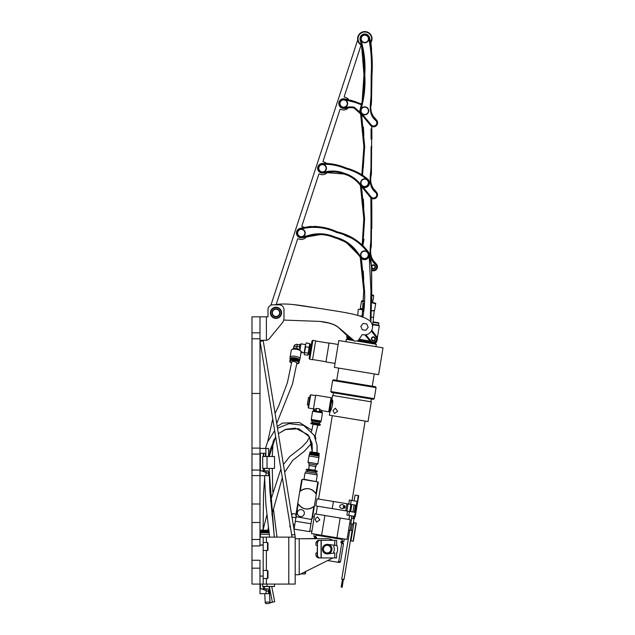 <?xml version="1.0" encoding="UTF-8"?>
<svg xmlns="http://www.w3.org/2000/svg" width="635" height="635" viewBox="0 0 635 635"><rect width="100%" height="100%" fill="white"/><g stroke="black" fill="none" stroke-linecap="round" stroke-linejoin="round"><path stroke-width="0.95" d="M274.51 468.376L262.763 468.455L274.51 468.376L274.51 456.533L263.747 456.454L263.747 453.255M266.168 468.463L265.113 468.463M268.446 468.463L266.771 468.463M274.51 584.081L274.51 586.407L262.763 586.486L274.431 586.486M263.517 586.486L264.946 586.486M271.732 586.454L274.693 601.686L270.042 602.758M275.066 413.361L278.686 406.011L287.385 382.746L291.719 362.117C291.775 361.482 292.695 361.275 294.465 361.49L296.926 362.847L292.521 383.969L276.717 423.434M271.439 602.456A2.643 0.516 167.3 0 1 269.835 603.052M263.12 529.757L263.533 493.72L264.604 478.29M269.962 602.528A2.397 0.786 177.1 0 0 267.327 602.059A2.397 0.786 177.1 0 0 265.247 602.94A2.397 0.786 177.1 0 0 267.684 603.607A2.397 0.786 177.1 0 0 270.042 602.702A2.397 0.786 177.1 0 0 269.962 602.528L269.153 586.486M267.033 470.86L264.43 470.86L264.446 468.455M264.549 586.486L264.549 588.883M265.882 475.663L268.549 475.663L268.549 472.511C268.399 473.424 267.605 473.424 266.152 472.503L265.882 475.663L259.985 475.663M266.152 472.503L266.152 470.86L267.867 470.86L268.549 472.511M259.985 470.86L266.152 470.86M317.278 452.747L310.118 451.922L319.127 453.398M310.872 423.577L310.983 422.886L320.302 424.418L320.191 425.109L310.872 423.577L317.778 425.236M279.63 314.484A4 4 0 0 1 272.733 315.151A4 4 0 0 1 275.606 308.848A4 4 0 0 1 279.63 314.484A4 4 0 0 1 272.733 315.151A4 4 0 0 1 275.606 308.848A4 4 0 0 1 279.63 314.484M270.788 312.825A5.199 5.199 0 0 1 278.59 308.324A5.199 5.199 0 0 1 278.59 317.333A5.199 5.199 0 0 1 270.788 312.825M270.391 312.825A5.604 5.604 0 0 0 275.987 318.429A5.604 5.604 0 0 0 281.591 312.825A5.604 5.604 0 0 0 275.987 307.229A5.604 5.604 0 0 0 270.391 312.825M251.984 584.081L259.985 584.081L259.985 560.26L251.984 560.26L251.984 584.081L259.985 584.081L259.985 593.685L268.549 593.685L268.549 590.534C268.399 591.447 267.605 591.447 266.152 590.526L265.882 593.685M266.152 590.526L266.152 588.883L267.867 588.883L268.549 590.534M265.882 590.518L261.691 588.883L259.985 588.883M266.152 588.883L261.691 588.883M265.882 472.488L261.691 470.86M259.985 448.453L265.882 448.453L265.882 456.454M259.985 453.255L265.486 453.255L265.486 456.454M265.882 448.453L268.549 448.453L268.549 456.454M266.144 468.455L264.946 468.455M251.984 448.104L251.984 338.788L259.985 338.788L259.985 448.104L251.984 448.104L251.984 475.599L259.985 475.599L259.985 448.104M259.985 475.599L259.985 522.494L251.984 522.494L251.984 545.957L259.985 545.957L259.985 545.132L263.184 545.132L263.184 537.131L259.985 537.131M259.985 545.132L259.985 522.494M363.323 309.61L360.235 308.769M371.721 302.26L375.761 303.268M361.561 300.879L363.696 300.911M371.626 310.65L374.547 310.515L375.658 303.895L371.721 302.601M363.696 301.347L361.45 301.514L360.339 308.134L363.355 309.277M373.023 322.318L378.857 323.278L378.46 322.723L373.07 321.842L374.213 310.967L371.626 310.698M363.299 309.824L358.299 309.301L357.664 315.365M363.315 309.713L361.767 309.348M370.888 322.024L371.745 290.846L371.737 294.862L373.221 295.108L373.729 295.807L371.737 295.481M315.968 466.558L308.896 465.399L309.158 463.82L308.007 462.209L317.825 463.828M316.23 464.987L309.158 463.82M318.857 457.557L309.039 455.946L308.007 462.209M319.024 455.573L319.072 456.065L309.356 454.462L309.039 455.946M318.96 455.486L309.515 454.009L309.435 454.477M319.048 455.414L309.515 454.009M319.103 455.057L309.61 453.946M319.016 454.93L309.539 453.85M319.064 454.938L309.602 453.493M319.127 454.192L309.856 452.668L310.118 451.922L319.278 453.588L319.175 454.2L319.167 453.406L317.302 452.755M358.315 497.967L358.696 495.689L355.06 495.086L354.116 500.856M356.719 507.603L357.315 504.055M352.076 530.519L344.019 579.469L342.876 579.287L341.733 579.096L349.782 530.146M358.267 498.284L357.457 501.404M358.251 495.61L357.878 497.896L358.426 498.308M357.307 501.38L358.045 497.919M347.091 515.104L355.282 516.453L356.727 507.651M358.418 497.332L358.465 497.991M354.846 516.382L354.457 518.747L351.298 518.231L351.687 515.858M353.703 516.676L353.187 516.596L353.338 518.081L353.695 516.676L353.465 518.096M352.631 530.614L348.599 529.947L349.639 523.629L353.671 524.296M353.076 541.226L356.298 523.105L353.933 522.716L350.949 540.877L353.076 541.226L356.068 523.065M353.314 541.266L356.298 523.105M348.599 529.947L349.639 523.629M351.472 504.476L356.957 505.373L355.791 512.485L315.817 505.904L316.992 498.8L350.885 504.373L351.472 504.476L350.298 511.58M350.774 508.706A1.199 0.754 -80.7 0 0 350.996 507.341M343.36 506.786A0.952 0.603 -80.7 0 0 344.233 507.651A0.952 0.603 -80.7 0 0 343.567 506.254A0.952 0.603 -80.7 0 0 343.36 506.786M343.408 507.428A1.199 0.754 -80.7 0 0 343.424 507.508A1.199 0.754 -80.7 0 0 343.948 508.103A1.199 0.754 -80.7 0 0 344.892 507.04A1.199 0.754 -80.7 0 0 344.337 505.73A1.199 0.754 -80.7 0 0 343.654 506.119A1.199 0.754 -80.7 0 0 343.606 506.19M339.685 506.182C340.05 505.039 341.074 504.547 342.781 504.706C346.131 506.579 345.916 507.873 342.138 508.572C340.479 508.183 339.661 507.381 339.685 506.182M355.203 516.438L357.672 501.436L357.029 501.332L356.378 505.277M356.037 506.365L356.306 508.913L355.235 511.246M355.306 510.881L355.989 506.738M349.56 500.102L357.029 501.332M290.179 359.331A4.913 1.699 9.3 0 1 289.957 358.719L290.116 357.227A5.001 1.73 9.3 0 1 290.124 357.195L291.274 350.195A5.001 1.73 9.3 0 1 291.727 349.623L293.719 348.385A3.104 1.072 9.3 0 1 296.672 348.186L297.307 344.353L299.72 344.749L300.99 343.837L305.538 344.591L304.173 352.877L302.062 352.528M300.895 353.306L302.212 351.941L301.085 351.758L298.966 349.377L296.672 348.186M300.99 343.837L300.045 349.552L298.966 349.377M291.727 349.623A5.001 1.73 9.3 0 1 296.489 349.298A5.001 1.73 9.3 0 1 300.903 351.131M301.085 351.758L299.99 358.815A5.001 1.73 9.3 0 1 299.99 358.846L299.656 360.315A4.913 1.699 9.3 0 1 299.26 360.823M290.124 357.195A5.001 1.73 9.3 0 1 295.338 356.298A5.001 1.73 9.3 0 1 299.99 358.815M299.72 344.749L299.395 346.75L300.045 349.552M304.34 354.647L304.3 353.592L304.34 354.647L307.84 355.219L309.761 343.543L306.26 342.971L305.88 343.956M309.642 344.249L307.959 354.513M308.483 354.274L309.459 354.759L311.142 344.495L310.118 344.329L308.483 354.274M305.641 346.758L304.3 353.592L305.641 346.758L309.142 347.337M304.681 352.6L308.181 353.179M304.951 349.647L304.173 352.877M304.3 353.592L304.284 354.259M289.949 361.831A4.723 1.627 9.3 0 1 289.743 361.22L289.854 360.577A4.723 1.627 9.3 0 1 294.775 359.727A4.723 1.627 9.3 0 1 299.164 362.109L299.061 362.752A4.723 1.627 9.3 0 1 298.672 363.268M292.505 359.561A3 1.04 9.3 0 1 294.799 359.577A3 1.04 9.3 0 1 296.974 360.299M290.322 360.005A4.358 1.508 9.3 0 1 294.878 359.108A4.358 1.508 9.3 0 1 298.902 361.418M290.219 360.069A4.604 1.587 9.3 0 1 290.131 359.632A4.604 1.587 9.3 0 1 294.926 358.807A4.604 1.587 9.3 0 1 299.204 361.124A4.604 1.587 9.3 0 1 298.982 361.513M290.179 359.466A4.604 1.587 9.3 0 1 290.179 359.299A4.604 1.587 9.3 0 1 290.6 358.775A4.604 1.587 9.3 0 1 294.981 358.473A4.604 1.587 9.3 0 1 299.037 360.156A4.604 1.587 9.3 0 1 299.26 360.791A4.604 1.587 9.3 0 1 299.212 360.95M290.639 358.743A4.524 1.564 9.3 0 1 290.679 358.719A4.524 1.564 9.3 0 1 294.989 358.426A4.524 1.564 9.3 0 1 298.974 360.085A4.524 1.564 9.3 0 1 299.006 360.124M290.203 359.219A4.604 1.587 9.3 0 1 290.203 359.148A4.604 1.587 9.3 0 1 295.005 358.323A4.604 1.587 9.3 0 1 299.283 360.64A4.604 1.587 9.3 0 1 299.268 360.712M290.258 358.981A4.604 1.587 9.3 0 1 290.258 358.815A4.604 1.587 9.3 0 1 290.671 358.291A4.604 1.587 9.3 0 1 295.061 357.989A4.604 1.587 9.3 0 1 299.117 359.68A4.604 1.587 9.3 0 1 299.339 360.307A4.604 1.587 9.3 0 1 299.291 360.474M290.719 358.267A4.524 1.564 9.3 0 1 290.759 358.235A4.524 1.564 9.3 0 1 295.069 357.949A4.524 1.564 9.3 0 1 299.053 359.601A4.524 1.564 9.3 0 1 299.085 359.64M289.957 358.719A4.913 1.699 9.3 0 1 295.092 357.815A4.913 1.699 9.3 0 1 299.656 360.315M300.911 352.814L302.212 351.941M332.478 404.828L332.557 399.986C333.637 404.336 330.129 412.393 329.867 412.107L329.359 415.203L368.046 421.569L371.292 401.828L332.605 395.462L329.708 412.075L331.51 408.607M337.685 411.305L335.336 408.202L332.978 410.528L334.462 413.488L337.685 411.305M334.383 367.379L338.804 340.535L383.016 347.805L378.603 374.65L334.383 367.379M342.773 542.425L343.495 543.743L341.701 543.449L340.852 542.107L342.773 542.425L342.876 541.822L340.955 541.504L342.098 541.044L342.36 539.464L315.936 535.122L315.674 536.694L316.611 537.504L316.222 538.52L300.792 538.734M304.951 571.865L304.951 573.937L305.594 573.302L305.594 571.548L327.612 560.554L337.598 562.197L338.733 561.491L337.598 562.197L339.511 562.515L340.527 561.784L338.733 561.491L341.701 543.449M340.955 541.504L340.852 542.107M315.111 519.168L316.595 522.129L319.81 519.946L317.468 516.842L315.111 519.168M336.931 537.758L347.043 539.425L350.29 519.684L340.177 518.025L336.931 537.758L311.515 533.583L314.762 513.842L324.866 515.501L321.62 535.241M340.177 518.025L324.866 515.501M370.84 401.757L333.058 395.541M352.401 395.883L331.478 392.438L330.819 391.525L374.245 398.661L373.324 399.328L352.401 395.883M332.637 380.468L333.558 379.809L375.404 386.691L376.063 387.612L332.637 380.468L330.819 391.525M338.153 344.48L329.073 342.987L325.953 361.934L335.034 363.426M312.888 340.32L315.651 340.781L312.531 359.727L309.769 359.275L309.11 358.354L311.968 340.987L312.888 340.32L309.769 359.275M375.912 346.631L376.301 344.265L357.64 341.193M353.727 340.55L346.297 339.328L345.908 341.701M370.007 341.074L359.077 339.273M349.782 337.741L346.647 337.225L347.416 338.177L346.734 339.4M375.333 342.344L376.642 342.162L375.817 342.027M378.857 323.278L378.547 325.176L379.333 325.818L372.769 324.739M378.547 325.176L372.824 324.231M315.674 536.694L313.888 536.4L314.277 534.035M344.281 538.972L343.892 541.337L342.098 541.044M269.343 534.305L260.382 534.273L260.382 537.131M260.533 532.328L260.382 534.273L260.501 532.678L269.2 532.702M269.137 532.019L260.501 532.297L269.169 532.328M268.351 531.844L269.121 531.852M269.129 531.9L262.43 531.844M269.169 532.384L260.501 532.297M269.176 532.44L260.501 532.678M269.049 531.106L260.667 531.074L260.802 530.233L268.962 530.257M268.351 531.376L268.351 531.876L262.43 531.876L262.43 531.376L268.605 531.082M268.351 531.757L269.113 531.765M269.121 531.812L268.351 531.82M262.43 531.82L260.612 531.789L262.43 531.757M267.986 549.997L267.986 542.957L267.986 549.997A0.476 0.476 180 0 1 267.51 550.474L267.986 549.997M259.985 584.081L263.184 584.081L263.184 576.08L259.985 576.08M263.184 545.132L263.184 576.08M267.986 578.001L267.986 570.96L267.986 578.001L267.51 578.485L263.184 578.485M259.985 338.788L259.985 316.825L251.984 316.825L251.984 338.788M251.984 560.26L251.984 545.957M251.984 522.494L251.984 475.599M251.984 332.835L259.985 332.835M251.984 454.057L259.985 454.057L251.984 454.057M259.985 470.059L251.984 470.059L259.985 470.059M267.986 309.626L267.986 316.825L267.986 309.626A4.802 4.802 0 0 1 272.788 304.824L279.186 304.824A4.802 4.802 0 0 1 283.988 309.626L283.988 317.968A8.001 8.001 0 0 1 282.17 323.04L269.43 338.558L282.17 323.04M295.077 535.884L295.108 536.099A6.398 6.398 0 0 1 295.196 537.131L295.196 537.289M263.184 537.131L295.196 537.131L295.196 584.081L295.196 537.932M332.74 540.329A10.398 10.398 0 0 0 327.2 538.734L295.196 538.734L295.196 574.739L299.196 574.739L331.843 558.443A10.398 10.398 0 0 0 332.74 557.935M259.985 316.825L267.986 316.825M269.43 338.558A4.802 4.802 0 0 1 266.39 340.265L259.985 340.312A6.398 6.398 0 0 0 260.072 341.344L263.231 340.828L295.108 536.099M291.949 536.615A3.199 3.199 0 0 1 291.989 537.131A3.199 3.199 0 0 0 291.949 536.615L260.072 341.344M263.231 340.828A3.199 3.199 0 0 1 263.184 340.312L266.39 340.265L266.39 316.825M263.184 584.081L266.39 584.081L266.39 578.485M295.196 584.081L266.39 584.081M294.854 534.519L291.695 535.035M317.183 543.536A3.199 2.413 -90 0 1 319.588 540.329L319.857 540.329A3.199 2.413 90 0 0 317.444 543.536L317.444 554.736A3.199 2.413 90 0 0 319.857 557.935L319.588 557.935A3.199 2.413 -90 0 1 317.183 554.736L317.444 543.536M319.857 540.329L336.637 540.329L336.637 545.536L334.835 545.298M317.183 545.536L316.714 545.536A0.802 0.802 0 0 1 315.92 544.735L315.92 543.536A3.199 3.199 0 0 1 319.119 540.329L321.056 540.329L321.056 557.935L319.119 557.935A3.199 3.199 0 0 1 315.92 554.736L315.92 553.537A0.802 0.802 0 0 1 316.714 552.736L317.183 552.736M334.605 553.006A0.802 0.802 0 0 1 333.764 551.902A7.12 7.12 0 0 0 333.764 546.37A0.802 0.802 0 0 1 334.605 545.267M327.827 544.378L336.637 545.536M334.835 552.974L327.827 553.895M336.637 552.736L336.637 557.935L321.056 557.935M322.397 549.132A4.802 4.802 0 0 1 329.597 544.981A4.802 4.802 0 0 1 329.597 553.291A4.802 4.802 0 0 1 322.397 549.132M323.398 549.132A3.802 3.802 0 0 0 329.097 552.426A3.802 3.802 0 0 0 329.097 545.846A3.802 3.802 0 0 0 323.398 549.132M300.792 573.945L304.951 573.937M336.637 553.498A10.398 10.398 0 0 0 336.637 544.767M371.348 317.103L373.547 317.333L372.626 326.088A8.001 8.001 0 0 1 372.507 326.882M371.745 290.497L371.475 267.144L371.745 290.846L370.943 290.846L370.34 319.476M375.388 267.343A2 2 0 0 0 372.92 264.914A2 2 0 0 0 372.046 268.272A2 2 0 0 0 375.388 267.343M374.999 267.248A1.603 1.603 0 0 1 372.332 267.986A1.603 1.603 0 0 1 373.023 265.303A1.603 1.603 0 0 1 374.999 267.248M370.189 256.826L369.149 253.357L371.451 266.748L369.149 253.357L370.197 256.842M370.784 259.675L371.411 266.049M371.435 338.36A2 2 0 0 0 373.904 340.789A2 2 0 0 0 374.777 337.431A2 2 0 0 0 371.435 338.36M371.824 338.463A1.603 1.603 0 0 1 374.491 337.717A1.603 1.603 0 0 1 373.801 340.4A1.603 1.603 0 0 1 371.824 338.463M371.745 282.869L371.602 270.391A4 4 0 0 0 376.539 264.303C371.229 259.397 369.491 253.389 371.332 246.261L371.681 198.382L371.808 228.568L371.824 218.837L371.023 218.837L370.888 239.355C370.522 248.222 367.601 258.501 375.92 264.811A3.199 3.199 0 0 1 371.57 269.438M361.212 186.182L370.443 197.374A4 4 0 0 0 376.071 197.914A4 4 0 0 0 376.618 192.286L374.452 189.643L376.618 192.286C371.3 187.388 369.57 181.372 371.411 174.244L371.753 126.365A4 4 0 0 0 376.69 120.269C371.38 115.372 369.649 109.363 371.491 102.235L371.975 74.803L370.856 42.72A7.199 7.199 0 0 0 365.054 31.591A7.199 7.199 0 0 0 361.537 45.204L363.974 74.795L362.133 101.751L360.101 109.553A4.802 4.802 0 0 0 361.037 113.855L370.522 125.365A4 4 0 0 0 376.15 125.905A4 4 0 0 0 376.69 120.269A4 4 0 0 1 376.15 125.905A4 4 0 0 1 370.522 125.365L361.037 113.855A4.802 4.802 0 0 1 360.101 109.553L360.87 109.768C364.22 98.361 365.522 86.701 364.776 74.795C365.546 62.889 364.268 51.237 360.95 39.822L360.18 40.029C363.474 51.332 364.744 62.921 363.974 74.795C364.72 86.67 363.426 98.258 360.101 109.553M371.102 92.71L371.15 87.987M371.824 218.257L371.824 210.907M371.824 218.837L371.737 200.962M360.839 326.374L363.085 323.437L366.744 323.913L368.165 327.319L365.927 330.256L362.26 329.787L360.839 326.374M344.337 99.6A4 4 0 0 0 344.186 99.576L355.743 102.632L361.386 104.767M361.585 103.989L350.488 100.155L356.005 101.878L344.305 98.782A4.802 4.802 0 0 0 338.876 102.862A4.802 4.802 0 0 0 342.948 108.291A54.412 54.412 0 0 1 344.043 108.458A54.412 54.412 0 0 0 342.948 108.291L343.067 107.498A55.213 55.213 0 0 1 344.154 107.664L344.043 108.458C347.829 107.64 351.123 107.466 353.925 107.926L352.377 107.474L353.925 107.926L360.601 113.919L363.903 146.812L362.045 173.799L361.831 174.689L346.154 167.989C338.534 164.711 330.541 163.211 322.175 163.489A4.802 4.802 0 0 0 317.651 168.553A4.802 4.802 0 0 0 322.707 173.077A54.412 54.412 0 0 1 323.929 173.022C330.946 171.172 337.661 171.506 344.075 174.038C350.687 175.99 356.187 179.856 360.569 185.642A54.412 54.412 0 0 1 361.498 186.436A4.802 4.802 0 0 0 368.276 185.976A4.802 4.802 0 0 0 367.816 179.205C361.402 173.831 354.179 170.093 346.154 167.989L345.892 168.743C353.814 170.831 360.902 174.474 367.149 179.689L367.816 179.205L363.442 175.768M327.065 163.449L331.605 163.854L327.065 163.449M334.915 164.449L336.391 164.806L334.915 164.449M341.606 166.434L346.154 167.989L341.606 166.434M347.44 102.314A4 4 0 0 1 342.789 107.45A4 4 0 0 1 340.662 100.854A4 4 0 0 1 347.44 102.314M300.879 237.014A4 4 0 0 1 297.998 230.711A4 4 0 0 1 304.895 231.37A4 4 0 0 1 300.879 237.014A4 4 0 0 1 300.172 229.179L300.68 229.076A4 4 0 0 1 305.173 232.204A4 4 0 0 1 302.339 236.887L302.538 237.657A4.802 4.802 0 0 1 296.632 234.315A4.802 4.802 0 0 1 299.982 228.402A4.802 4.802 0 0 0 296.632 234.315A4.802 4.802 0 0 0 302.538 237.657L307.316 236.569C316.714 233.521 325.938 233.966 335.002 237.879C344.559 240.371 352.1 245.705 357.632 253.889L354.028 249.444M361.394 185.126A4 4 0 0 1 364.292 178.832A4 4 0 0 1 368.292 184.491A4 4 0 0 1 361.394 185.126M362.442 107.529A4 4 0 0 1 368.721 110.458A4 4 0 0 1 363.045 114.435A4 4 0 0 1 362.442 107.529M365.133 34.806A4 4 0 0 1 368.109 41.061A4 4 0 0 1 361.204 40.505A4 4 0 0 1 365.133 34.806A4 4 0 0 1 368.625 37.56C371.142 49.792 371.991 62.206 371.181 74.803L371.046 95.329C370.673 104.196 367.752 114.467 376.079 120.777A3.199 3.199 0 0 1 375.642 125.285A3.199 3.199 0 0 1 371.134 124.857L361.648 113.347A4 4 0 0 1 360.87 109.768M361.498 186.436L362.029 185.833A55.213 55.213 0 0 0 361.093 185.031C356.735 179.268 351.147 175.355 344.337 173.284C337.685 170.72 330.875 170.37 323.898 172.228A55.213 55.213 0 0 0 322.659 172.283A4 4 0 0 1 318.445 168.458A4 4 0 0 1 324.294 164.735A4 4 0 0 1 324.588 171.656A4 4 0 0 1 318.445 168.458A4 4 0 0 1 322.215 164.29L322.175 163.489L322.215 164.29M364.553 258.834A4 4 0 0 1 361.132 252.809A4 4 0 0 1 368.062 252.857A4 4 0 0 1 364.553 258.834M283.71 320.064L319.992 321.421L328.93 323.064L334.089 324.739L337.463 326.596L346.932 335.455L340.709 329.303M340.225 328.835L339.709 328.366L340.225 328.835M336.209 325.811L336.844 326.192M335.534 325.438L334.105 324.747M333.327 324.421L332.534 324.128M369.149 253.357A4.802 4.802 0 0 0 368.435 251.976A4.802 4.802 0 0 1 367.443 258.691A4.802 4.802 0 0 1 360.728 257.691L357.632 253.889L360.204 257.056L363.744 290.838L363.172 300.823M376.873 340.805A4 4 0 0 0 377.309 338.137A4 4 0 0 1 376.873 340.805L376.642 342.162M360.204 257.056L363.744 290.838L362.109 316.873M363.704 279.281L363.268 271.137M373.38 261.691L371.308 258.834L373.38 261.691M364.006 239.339L362.871 245.499L364.625 218.829L363.823 218.829L363.807 224.79L363.823 218.829L360.402 185.491L363.823 218.829L362.204 244.792L363.823 218.829L363.339 199.065L363.784 207.264M363.196 239.347L363.736 231.465L363.196 239.347M370.721 254.429L371.261 257.008L370.721 254.429M374.332 261.596L376.539 264.303A4 4 0 0 1 371.602 270.391A4 4 0 0 0 376.539 264.303A4 4 0 0 1 371.602 270.391L371.745 282.797M363.268 167.418L363.815 159.425L363.268 167.418M360.601 113.919L363.903 146.812L363.887 152.797L363.903 146.812L361.831 174.696M363.863 135.255L363.41 127L363.863 135.255M370.8 182.491L371.332 184.975L370.8 182.491M368.657 37.655L369.38 37.314A4.802 4.802 0 0 0 363.458 34.187A4.802 4.802 0 0 0 360.18 40.029M363.331 95.464L363.895 87.384L363.331 95.464M363.974 74.795L363.966 80.804L363.974 74.795L364.776 74.795M363.942 63.238L363.482 54.959L363.942 63.238M371.007 43.585L371.642 49.879L371.007 43.585M371.896 56.864L371.983 67.056L371.896 56.864M371.38 103.481L371.173 105.473M371.61 113.411L370.856 109.784L371.618 113.419M376.69 120.269L374.372 117.427L376.69 120.269L376.079 120.777M371.181 74.803L371.975 74.803C372.808 62.262 371.943 49.768 369.38 37.314L370.507 41.124M369.729 41.307L370.102 43.069M371.372 103.513L371.173 105.45M361.402 44.672A6.802 6.802 0 0 1 366.149 32.123A6.802 6.802 0 0 1 370.737 42.14A6.802 6.802 0 0 0 371.292 36.703M371.904 146.82L371.102 146.82L370.967 167.338C370.594 176.212 367.681 186.484 375.999 192.794A3.199 3.199 0 0 1 375.563 197.302A3.199 3.199 0 0 1 371.062 196.866L363.26 187.412M361.577 185.364A4 4 0 0 1 360.799 181.777M370.427 247.42L370.816 241.538M371.332 331.018L375.841 336.82A3.199 3.199 0 0 1 375.412 341.328A3.199 3.199 0 0 1 370.903 340.9L365.823 334.74M364.871 334.843L370.284 341.408A4 4 0 0 0 375.92 341.947A4 4 0 0 0 376.46 336.312L371.769 330.192M363.133 311.261L363.657 303.506M371.745 290.846L371.729 301.506M374.19 333.534L376.46 336.312A4 4 0 0 1 375.92 341.947A4 4 0 0 1 370.284 341.408L370.903 340.9M294.029 304.673L322.001 308.777C336.725 311.364 358.846 313.658 368.133 319.715A8.001 8.001 0 0 1 362.275 334.534L358.156 340.654L354.814 341.297L340.677 329.271M361.942 316.809L362.863 317.183C364.419 308.483 364.982 299.704 364.546 290.838L361.434 258.564M307.697 226.838L311.015 226.393L307.689 226.838M314.889 226.282L322.262 227.235L314.889 226.282M332.335 230.203L323.882 227.624L332.351 230.211M276.122 304.705L297.624 238.998A0.397 0.397 0 0 1 298.125 238.744L299.268 239.117A6.398 6.398 0 0 0 306.451 236.768L321.048 234.474L302.538 237.657M345.289 234.712L350.972 237.038L345.289 234.712M363.212 245.872L368.435 251.976L367.808 252.468L368.435 251.976C360.418 241.522 349.964 234.807 337.09 231.831L321.826 227.147L305.745 227.203M299.982 228.402L300.172 229.179L299.982 228.402C312.73 225.108 325.104 226.251 337.09 231.831L336.828 232.585C349.433 235.482 359.648 241.975 367.474 252.063M335.002 237.879L335.264 237.125C344.956 239.673 352.623 245.094 358.251 253.389C352.623 245.094 344.956 239.681 335.264 237.125C326.049 233.164 316.674 232.72 307.134 235.791L307.316 236.569C316.714 233.521 325.938 233.966 335.002 237.879C344.559 240.371 352.1 245.705 357.632 253.889L346.718 242.856M343.916 241.316L338.423 239.07M335.264 237.125C344.956 239.673 352.623 245.094 358.251 253.389L357.632 253.889L360.728 257.691A4.802 4.802 0 0 0 367.443 258.691A4.802 4.802 0 0 0 368.435 251.976M358.251 253.389L361.355 257.199L360.728 257.691M323.929 173.022L323.898 172.228L323.929 173.022L334.018 171.752L327.128 172.649A6.398 6.398 0 0 1 320.453 174.371L319.31 173.998A0.397 0.397 0 0 0 318.81 174.252L301.847 226.068A0.397 0.397 0 0 0 302.109 226.576L303.244 226.949A6.398 6.398 0 0 1 304.427 227.473M348.266 107.95A6.398 6.398 0 0 1 341.638 109.625L340.495 109.252A0.397 0.397 0 0 0 339.995 109.506L323.04 161.322A0.397 0.397 0 0 0 323.294 161.83L324.437 162.203A6.398 6.398 0 0 1 326.62 163.433M360.259 112.522L354.187 107.172C350.869 106.672 347.528 106.839 344.154 107.664L349.067 106.918L344.154 107.664L344.043 108.458L345.98 108.482M361.109 44.966L344.226 96.576A0.397 0.397 0 0 0 344.48 97.084L345.623 97.457A6.398 6.398 0 0 1 348.734 99.671M270.907 305.213L357.703 39.934M361.093 185.031L360.569 185.642L361.093 185.031M353.901 178.848L351.417 177.054L353.893 178.84M327.128 172.649L344.075 174.038L348.131 175.498L344.075 174.038C350.687 175.99 356.187 179.856 360.569 185.642M340.09 172.72L337.288 172.029L340.082 172.72M349.567 169.164L353.719 170.656L349.56 169.164M356.473 171.783L360.228 173.72L356.465 171.783M367.3 179.808L367.816 179.205M360.482 113.832L359.735 113.141L360.482 113.832M358.704 111.871L357.791 110.68L358.704 111.871M356.306 109.093L355.87 108.775L356.306 109.093M351.576 107.386L350.329 107.474L351.576 107.386M361.386 114.427L361.783 113.736L361.386 114.427A54.412 54.412 0 0 1 361.601 114.546A54.412 54.412 0 0 0 361.386 114.427C358.902 111.45 356.418 109.284 353.925 107.926L354.187 107.172M346.519 99.163L347.297 99.322M344.305 98.782L344.186 99.576M322.001 308.777C307.197 306.689 285.448 302.03 274.741 304.927M354.814 341.297C339.669 331.907 341.828 323.659 319.992 321.421M319.23 411.694L319.691 408.916L316.532 408.392L316.071 411.17L319.23 411.694M316.103 411.012L313.492 410.639L313.817 410.123L316.19 410.456L316.071 411.17M312.19 423.077L312.555 422.481L319.421 423.608L319.73 422.211L312.229 420.981L312.015 422.307L319.516 423.545M312.547 422.505L319.421 423.608M312.61 411.274L322.477 412.893L321.135 421.076L311.269 419.449L312.61 411.274L313.492 410.639M312.222 421.021L311.364 420.838L311.491 420.045L320.731 421.569L321.135 421.076M311.364 420.838L319.722 422.251M332.041 397.923L331.248 397.796L328.954 411.774L329.74 411.901M319.349 410.98L321.707 411.417L321.834 410.639L328.708 411.774L331.018 397.716L315.698 395.2L313.388 409.25L316.484 408.678M308.531 408.051L310.713 394.779L310.039 395.605L308.158 407.051L308.531 408.051L313.452 408.861M307.3 404.844L308.523 397.423L307.3 404.844L308.483 405.043M321.834 410.639L319.643 409.194M300.268 491.18C306.292 487.132 311.515 487.997 315.928 493.752L316.286 494.443L318.246 482.544L317.873 481.925A0.579 0.571 103.4 0 0 317.778 481.901L302.308 479.354A0.579 0.571 -84.8 0 0 302.212 479.354L301.665 479.822L302.212 479.354L300.268 491.18L299.704 491.72L301.665 479.822L297.831 503.134A10.223 10.223 0 0 0 314.396 505.952L313.833 506.484C307.784 510.492 302.57 509.611 298.188 503.833L297.831 503.134L295.775 515.628L296.077 516.676L310.88 519.406L312.356 518.35L314.396 505.952L313.833 506.484L311.801 519.208M314.396 505.952L318.246 482.544M303.53 479.56L316.555 481.703L303.99 479.227L303.53 479.56M317.27 474.924L316.23 481.243L317.27 474.924L305.03 472.908L303.99 479.227M316.921 473.329L316.674 474.829L316.921 473.329L305.864 471.511L305.618 473.011M317.071 471.94L306.173 470.146L306.292 469.4L317.19 471.194L317.071 471.94L317.032 470.932L308.451 469.416M316.286 494.443A10.223 10.223 0 0 0 299.704 491.72M310.88 519.406A1.278 1.278 0 0 0 311.721 519.263L309.682 531.654L294.045 529.09L296.085 516.692A1.278 1.278 0 0 0 296.831 517.096M312.356 518.35L311.729 519.255M291.648 515.318L292.457 513.691L296.037 514.009L296.085 516.692L298.188 503.833M290.052 525.002L289.83 526.367L290.211 527.367L290.076 525.129M292.457 513.691L291.679 515.112M314.254 516.898L312.634 516.636M294.219 528.026L293.783 527.955M295.91 517.771L292.013 517.128M294.783 524.613L293.187 524.351M297.378 512.524A3.524 3.524 0 0 0 302.093 516.39A3.524 3.524 0 0 0 303.085 510.373A3.524 3.524 0 0 0 297.378 512.524M274.431 456.454L267.025 456.533L267.025 468.376L262.684 468.376L262.684 456.533L267.002 456.454M267.025 584.081L267.025 586.407L262.684 586.407L262.684 584.081M269.335 586.486L272.367 602.242M312.261 451.922L312.11 443.492L308.07 434.721L295.346 428.157L285.988 429.26L278.384 433.657M275.653 436.801L269.184 456.454M269.073 468.455L274.288 537.131M263.342 453.255L263.342 456.533M263.342 468.455L263.342 470.86M279.305 314.333A3.643 3.643 0 0 1 273.026 314.944A3.643 3.643 0 0 1 275.638 309.205A3.643 3.643 0 0 1 279.305 314.333M263.342 586.486L263.342 588.883M260.382 584.081L260.382 588.883M260.382 453.255L260.382 470.86M317.429 454.192L317.357 454.66L317.429 454.192L311.507 453.223L311.436 453.684M358.402 495.641L358.029 497.919M353.314 516.612L353.084 518.033M353.497 516.644L353.266 518.065M353.568 516.66L353.338 518.081M351.306 530.392L352.346 524.081M350.036 530.185L351.076 523.867M350.687 511.643L351.853 504.531M349.718 511.485L350.885 504.373M346.901 511.016L348.067 503.912M345.765 510.834L346.94 503.73M332.256 508.611L333.423 501.507M354.56 516.334L355.211 512.381M348.774 515.382L349.425 511.437M355.306 512.405L355.489 511.294M351.242 500.38L350.591 504.325M356.298 506.405L356.481 505.293M354.814 512.318L355.981 505.214M354.243 512.223L355.409 505.119M352.909 512.008L354.076 504.904M299.395 346.75L296.974 346.353A3.104 1.072 -170.7 0 0 293.743 346.908A3.104 3.104 0 0 1 297.307 344.353M294.632 360.569A4.588 1.587 9.3 0 1 298.775 362.379A4.588 1.587 9.3 0 1 296.743 363.839L299.061 362.752A4.723 1.627 9.3 0 0 294.664 360.378A4.723 1.627 9.3 0 0 289.743 361.22L291.536 362.974A4.588 1.587 9.3 0 1 290.147 360.95A4.588 1.587 9.3 0 1 294.632 360.569M375.912 342.44L375.468 343.646L358.061 340.781M352.798 339.916L347.281 339.011M375.602 342.813L374.642 342.654M370.951 342.043L358.584 340.011M351.219 338.796L347.416 338.177M370.395 341.535L358.838 339.63M350.472 338.257L347.25 337.725M342.892 542.901L340.995 542.592M316.516 538.107L314.587 537.789L314.333 538.21M316.611 537.504L314.69 537.186L314.587 537.789M261.191 530.161L262.985 529.757M263.184 544.989L261.223 544.957M268.978 530.415L260.667 530.392M267.986 542.957L267.51 542.473L267.51 550.474L263.184 550.474M267.986 570.96L267.51 570.476L267.51 578.485M251.984 539.472L259.985 539.472M251.984 568.166L259.985 568.166M259.985 393.446L251.984 393.446M259.985 504.007L251.984 504.007M266.39 570.476L266.39 550.474M266.39 542.473L266.39 537.131M288.79 584.081L288.79 537.131M334.772 545.29L334.772 540.329M334.772 557.935L334.772 552.982M321.223 557.935L321.223 540.329M299.196 574.739L299.196 538.734M362.267 316.151L359.204 315.833M369.189 256.183L370.943 290.846M370.864 197.81L371.023 218.837M371.015 128.921L371.102 139.176M342.043 106.815A3.643 3.643 0 0 0 347.258 103.275A3.643 3.643 0 0 0 341.582 100.52A3.643 3.643 0 0 0 342.043 106.815M347.091 102.425A3.643 3.643 0 0 1 342.86 107.101A3.643 3.643 0 0 1 340.931 101.092A3.643 3.643 0 0 1 347.091 102.425M300.911 236.657A3.643 3.643 0 0 1 298.291 230.926A3.643 3.643 0 0 1 304.57 231.521A3.643 3.643 0 0 1 300.911 236.657M361.656 184.944A3.683 3.683 0 0 1 364.323 179.157A3.683 3.683 0 0 1 368.006 184.356A3.683 3.683 0 0 1 361.656 184.944M362.625 107.791A3.683 3.683 0 0 1 368.403 110.482A3.683 3.683 0 0 1 363.18 114.141A3.683 3.683 0 0 1 362.625 107.791M318.802 168.442A3.643 3.643 0 0 1 324.128 165.06A3.643 3.643 0 0 1 324.398 171.355A3.643 3.643 0 0 1 318.802 168.442M322.405 164.282C330.541 164.028 338.368 165.513 345.892 168.743M365.101 35.163A3.643 3.643 0 0 1 367.816 40.854A3.643 3.643 0 0 1 361.529 40.354A3.643 3.643 0 0 1 365.101 35.163M364.553 258.516A3.683 3.683 0 0 1 361.41 252.968A3.683 3.683 0 0 1 367.784 253.016A3.683 3.683 0 0 1 364.553 258.516M363.903 146.812L364.696 146.812L362.545 175.157L364.696 146.812L361.593 114.538M361.037 113.855L361.648 113.347M370.522 125.365L371.134 124.857M370.443 197.374L371.062 196.866M376.618 192.286L375.999 192.794M364.625 218.829L361.513 186.547M376.539 264.303L375.92 264.811M363.744 290.838L364.546 290.838L361.394 258.429M376.46 336.312L375.841 336.82M350.639 237.768L344.797 235.387M307.134 235.791L302.339 236.887M300.68 229.076C313.063 225.933 325.112 227.108 336.828 232.585M322.707 173.077L322.659 172.283M344.075 174.038L344.337 173.284M356.005 101.878L355.743 102.632M312.499 422.807L318.945 423.529M310.991 423.759L320.191 425.109M319.262 411.536L321.85 412.012L321.707 411.417M315.928 493.752L317.873 481.925M315.444 470.368L306.53 469.201M295.346 521.192L310.975 523.764M276.987 537.131L273.423 508.881M272.796 491.815L272.272 468.455M272.725 418.854L267.827 441.301M273.153 441.166L272.24 456.454M277.209 426.458L282.496 423.093L299.529 422.545L311.88 430.212M315.238 435.896L315.905 439.071M317.127 448.135L317.032 452.707M312.325 448.286L311.706 443.293M274.249 439.095L273.01 442.508M312.237 451.922L309.57 436.88L298.791 428.744L285.131 429.585L278.392 433.697M275.661 436.864L270.105 449.866L269.272 456.454M269.161 468.455L269.851 490.577L274.368 537.131M269.224 586.486L270.034 602.671M265.247 602.94L264.739 593.685M317 452.699L317.087 445.46L314.174 435.245L303.562 425.339L289.076 423.648L277.495 428.236M274.645 430.641L267.478 442.158L265.501 448.453M269.558 537.131L265.882 504.436L264.525 475.663M268.938 530.05L267.946 529.876L268.581 526.836M271.875 514.779L282.321 477.631M284.67 472.186L292.822 460.264L304.086 451.517L311.976 442.865M314.944 436.729L317.786 425.204M260.802 530.233L263.112 529.82L266.994 514.445M270.431 501.118L280.908 468.979M283.416 464.502L289.79 456.509L301.474 447.461L306.84 441.912L309.65 437.007M311.571 431.459L313.047 424.426M313.071 424.315L317.857 424.99M373.729 295.807L372.642 302.411M309.293 465.463L308.673 469.257L308.253 469.186L315.404 470.36L314.984 470.297L315.611 466.503L314.984 470.297M316.262 464.987L316.008 466.566L316.262 464.987L317.873 463.836L318.905 457.565L317.873 463.836L316.262 464.987M319.072 456.065L318.905 457.565L319.072 456.065M351.734 518.303L350.822 523.827M354.02 518.676L353.116 524.2M358.164 498.912L357.322 504.015M343.432 579.374L342.13 587.272M342.479 579.223L341.185 587.113L342.479 579.223M342.956 579.295L341.662 587.192M344.845 505.817L344.337 505.73M344.456 508.183L343.948 508.103M346.916 515.08L347.567 511.127M349.385 500.078L348.734 504.023M305.705 345.043L305.538 344.591M293.473 348.536L293.743 346.908M332.28 415.687L318.564 499.062M317.397 506.166L316.103 514.064M365.125 421.084L352.06 500.515M349.591 515.517L348.948 519.462M333.454 392.763L333.01 395.47M371.356 399.002L370.903 401.709M312.563 359.529L325.985 361.736M315.619 340.979L329.041 343.186M375.468 343.646L375.864 344.194M346.932 335.455L346.647 337.225M379.333 325.818L377.309 338.137M338.725 368.094L336.717 380.325M374.261 373.936L372.245 386.175M343.495 543.743L340.527 561.784M314.69 537.186L314.158 536.448M342.876 541.822L343.614 541.29M376.063 387.612L374.245 398.661M267.962 529.788L268.93 529.963M260.667 530.304L260.667 530.987M267.51 542.473L263.184 542.473M267.51 570.476L263.184 570.476M371.753 126.365L371.904 138.906M371.681 274.074L371.705 276.154M371.713 276.217L371.721 277.416M371.737 279.543L371.737 280.583M371.761 202.057L371.785 204.145M371.785 204.2L371.8 205.407M371.816 207.494L371.816 208.455M371.84 130.04L371.864 132.136M371.864 132.175L371.88 133.413M371.888 135.445L371.896 136.469M371.737 200.954L371.824 210.86M371.411 265.97L370.769 259.612M318.048 425.267L320.016 425.244M311.491 420.045L311.269 419.449M320.604 422.354L320.731 421.569M308.523 397.423L309.705 397.621M310.713 394.779L315.635 395.597M321.85 412.012L322.477 412.893M313.817 410.123L313.944 409.345M315.262 473.051L315.492 471.678L315.262 473.051M307.523 471.781L307.753 470.408L307.523 471.781M316.23 481.243L316.555 481.703M309.793 530.963L311.888 531.312M319.072 455.581L318.992 456.049M312.095 451.898L310.118 451.922"/></g></svg>
